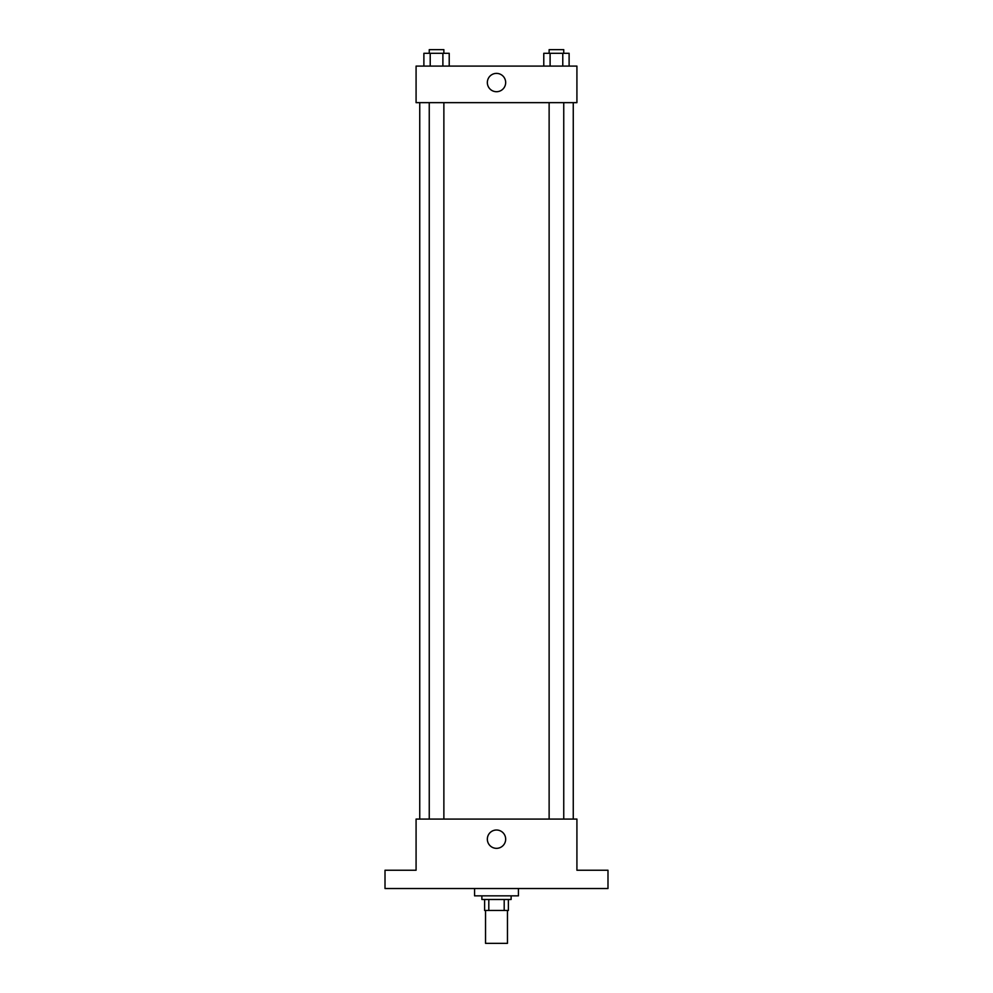 <?xml version="1.0" encoding="UTF-8"?>
<svg xmlns="http://www.w3.org/2000/svg" width="993" height="993" viewBox="0 0 993 993"><rect width="100%" height="100%" fill="white"/><g stroke="black" fill="none" stroke-linecap="round" stroke-linejoin="round"><path stroke-width="1.49" d="M485.54 910.457L485.54 943.35L507.46 943.35L507.46 910.457M504.196 899.484L504.196 910.457L484.621 910.457L484.621 899.484M504.196 910.457L508.379 910.457L508.379 899.484L508.379 910.457M511.122 895.835L511.122 899.484L481.878 899.484L481.878 895.835M488.804 899.484L488.804 910.457M474.567 888.524L474.567 895.835L518.433 895.835L518.433 888.524M607.989 888.524L385.011 888.524L385.011 870.24L416.079 870.24L416.079 819.076L576.921 819.076L576.921 870.24L607.989 870.24L607.989 888.524M505.673 839.172A9.173 9.173 0 0 1 491.92 847.116A9.173 9.173 0 0 1 491.92 831.24A9.173 9.173 0 0 1 505.673 839.172M573.259 102.651L573.259 819.076M549.129 819.076L549.129 102.651M443.871 102.651L443.871 819.076M576.921 102.651L416.079 102.651L416.079 66.097L576.921 66.097L576.921 102.651M505.673 82.543A9.173 9.173 0 0 1 491.92 90.487A9.173 9.173 0 0 1 491.92 74.612A9.173 9.173 0 0 1 505.673 82.543M569.113 66.097L569.113 53.299L543.779 53.299L543.779 66.097M562.783 53.299L562.783 66.097M550.11 53.299L550.11 66.097M549.129 53.299L549.129 49.65L563.751 49.65L563.751 53.299M449.221 66.097L449.221 53.299L423.887 53.299L423.887 66.097M442.89 53.299L442.89 66.097M430.217 53.299L430.217 66.097M429.249 53.299L429.249 49.65L443.871 49.65L443.871 53.299M419.741 102.651L419.741 819.076M563.751 819.076L563.751 102.651M429.249 102.651L429.249 819.076"/></g></svg>
